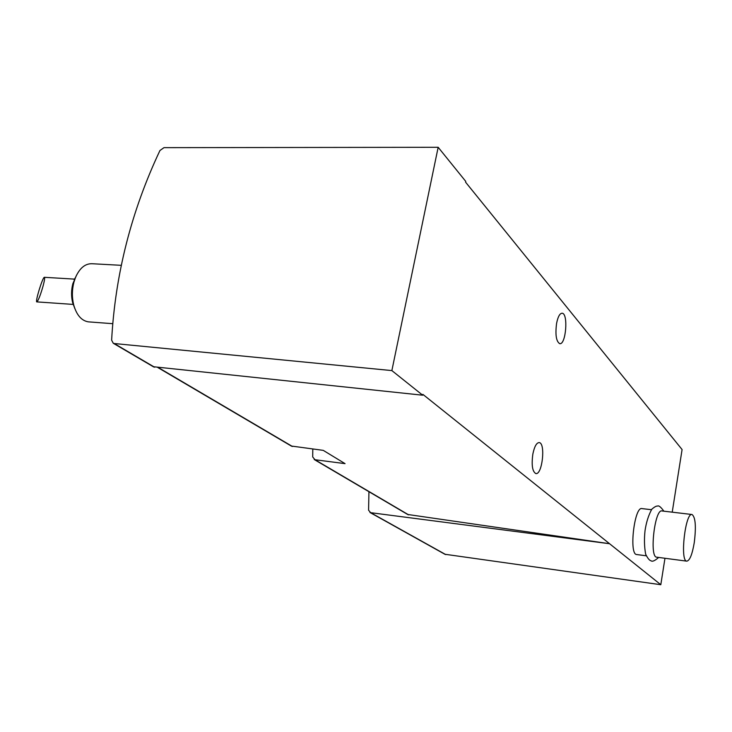 <?xml version="1.0" encoding="UTF-8"?>
<svg xmlns="http://www.w3.org/2000/svg" width="732" height="732" viewBox="0 0 732 732"><rect width="100%" height="100%" fill="white"/><g stroke="black" fill="none" stroke-linecap="round" stroke-linejoin="round"><path stroke-width="1.1" d="M291.263 446.026L323.242 450.363L345.056 463.64L314.97 459.733L312.701 456.951L312.802 449.045M672.223 512.171L682.087 449.558L465.607 182.204L465.762 181.417L438.166 147.288L391.867 370.593L422.693 395.207L422.867 394.365L609.564 543.72L370.63 512.674L368.58 510.213L368.937 491.703M636.739 554.545L636.63 554.527C628.788 554.481 634.424 506.087 641.955 508.594L651.416 509.71M556.594 323.324C555.149 334.67 556.192 341.451 559.706 343.656C565.946 345.184 568.49 313.378 562.13 313.223C559.797 313.323 557.949 316.691 556.594 323.324M532.85 454.06C531.386 465.04 532.365 471.536 535.797 473.549C542.293 475.251 545.807 442.897 539.173 442.586C536.519 442.723 534.415 446.547 532.85 454.06M407.642 514.468L609.564 543.72L660.804 584.712L444.873 554.252M664.967 558.269L660.804 584.712M422.693 395.207L153.281 366.714M391.867 370.593L114.183 343.518L113.277 343.271L111.63 340.16C115.244 274.326 131.357 211.109 159.951 150.499L163.977 147.654L438.166 147.288M694.265 542.604C692.243 554.481 689.745 560.666 686.772 561.151C679.754 561.224 685.344 512.08 692.06 514.523C695.51 517.24 696.242 526.61 694.265 542.604M656.787 557.189L656.677 557.18C649.165 557.18 654.783 508.484 661.993 510.963L691.95 514.505M43.151 285.764C44.57 280.338 44.972 277.51 44.368 277.3C42.593 277.089 34.797 302.7 36.874 301.895C38.403 300.358 40.498 294.987 43.151 285.764M76.64 274.976L72.825 283.769C71.214 290.147 71.16 296.451 72.651 302.682L74.92 308.794M121.274 265.323L92.205 263.74C85.251 263.447 79.678 268.04 75.478 277.519L73.877 282.36C71.965 289.927 71.901 297.402 73.667 304.787C76.549 314.998 81.435 320.68 88.316 321.851L89.148 321.915M292.434 446.474L158.396 367.601M408.676 514.88L314.97 459.733M154.589 367.208L114.183 343.518M370.63 512.674L445.761 554.591M291.647 446.245L157.828 367.546M407.989 514.669L314.202 459.513M153.711 366.961L113.277 343.271M369.962 512.482L445.148 554.408M686.772 561.151L656.677 557.18M663.86 511.183C660.868 507.011 658.754 505.309 657.519 506.087C656.375 505.876 654.472 506.919 651.8 509.207C648.488 515.291 646.228 522.474 645.02 530.737C644.114 539.237 644.334 547.06 645.661 554.225C647.701 558.333 649.476 560.502 650.968 560.739C652.239 561.929 654.801 560.831 658.672 557.445M646.228 555.798L636.63 554.527M36.874 301.895L73.493 304.43M44.442 277.309L74.518 279.121M72.651 302.682L73.667 304.787M74.179 279.679L75.478 277.519M88.316 321.851L112.728 323.681"/></g></svg>
